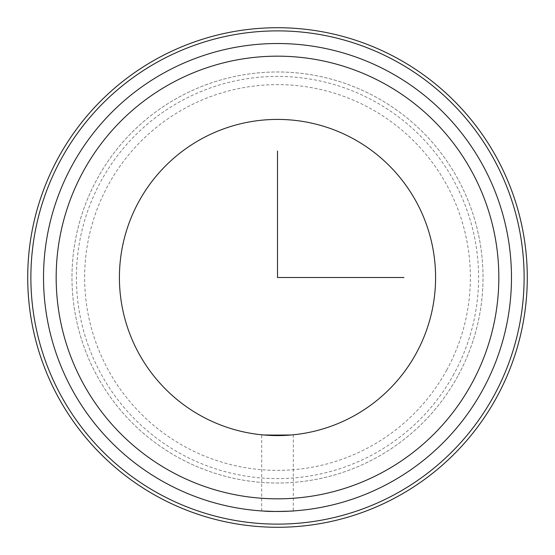 <?xml version="1.0" encoding="UTF-8"?>
<svg xmlns="http://www.w3.org/2000/svg" width="555" height="555" viewBox="0 0 555 555"><rect width="100%" height="100%" fill="white"/><g stroke="black" fill="none" stroke-linecap="round" stroke-linejoin="round"><path stroke-width="0.42" stroke-dasharray="2.77 2.08" d="M288.891 435.182L291.354 434.981M266.081 435.175L263.625 434.981M293.311 434.801L293.311 510.94L274.683 511.46M416.236 353.292A158.092 158.092 0 0 1 201.708 416.236A158.092 158.092 0 0 1 138.764 201.708A158.092 158.092 0 0 1 353.292 138.764A158.092 158.092 0 0 1 416.236 353.292M457.861 376.033A205.517 205.517 0 0 1 178.967 457.861A205.517 205.517 0 0 1 97.139 178.967A205.517 205.517 0 0 1 376.033 97.139A205.517 205.517 0 0 1 457.861 376.033A205.517 205.517 0 0 1 178.967 457.861A205.517 205.517 0 0 1 97.139 178.967A205.517 205.517 0 0 1 376.033 97.139A205.517 205.517 0 0 1 457.861 376.033M453.976 373.91A201.09 201.09 0 0 1 181.09 453.976A201.09 201.09 0 0 1 101.024 181.09A201.09 201.09 0 0 1 373.91 101.024A201.09 201.09 0 0 1 453.976 373.91M61.071 159.264A246.621 246.621 0 0 1 395.736 61.071A246.621 246.621 0 0 1 493.929 395.736A246.621 246.621 0 0 1 159.264 493.929A246.621 246.621 0 0 1 61.071 159.264M58.296 157.745A249.785 249.785 0 0 1 397.255 58.296A249.785 249.785 0 0 1 496.704 397.255A249.785 249.785 0 0 1 157.745 496.704A249.785 249.785 0 0 1 58.296 157.745M482.836 389.672A233.974 233.974 0 0 1 165.328 482.836A233.974 233.974 0 0 1 72.164 165.328A233.974 233.974 0 0 1 389.672 72.164A233.974 233.974 0 0 1 482.836 389.672M446.761 369.97A192.869 192.869 0 0 1 185.03 446.761A192.869 192.869 0 0 1 108.239 185.03A192.869 192.869 0 0 1 369.97 108.239A192.869 192.869 0 0 1 446.761 369.97M261.689 510.94L261.689 434.801"/><path stroke-width="0.83" d="M291.354 434.981L266.081 435.175M274.683 511.46L263.625 511.065C272.547 512.14 302.01 510.621 291.375 511.065M416.236 353.292A158.092 158.092 0 0 1 201.708 416.236A158.092 158.092 0 0 1 138.764 201.708A158.092 158.092 0 0 1 353.292 138.764A158.092 158.092 0 0 1 416.236 353.292M263.625 434.981L288.891 435.182M58.296 157.745A249.785 249.785 0 0 1 397.255 58.296A249.785 249.785 0 0 1 496.704 397.255A249.785 249.785 0 0 1 157.745 496.704A249.785 249.785 0 0 1 58.296 157.745M61.071 159.264A246.621 246.621 0 0 1 395.736 61.071A246.621 246.621 0 0 1 493.929 395.736A246.621 246.621 0 0 1 159.264 493.929A246.621 246.621 0 0 1 61.071 159.264M72.164 165.328A233.974 233.974 0 0 1 389.672 72.164A233.974 233.974 0 0 1 482.836 389.672A233.974 233.974 0 0 1 165.328 482.836A233.974 233.974 0 0 1 72.164 165.328A233.974 233.974 0 0 1 389.672 72.164A233.974 233.974 0 0 1 482.836 389.672M277.5 151.029L277.5 277.5L403.971 277.5M83.264 171.391A221.327 221.327 0 0 1 383.609 83.264A221.327 221.327 0 0 1 471.736 383.609A221.327 221.327 0 0 1 171.391 471.736A221.327 221.327 0 0 1 83.264 171.391"/></g></svg>
